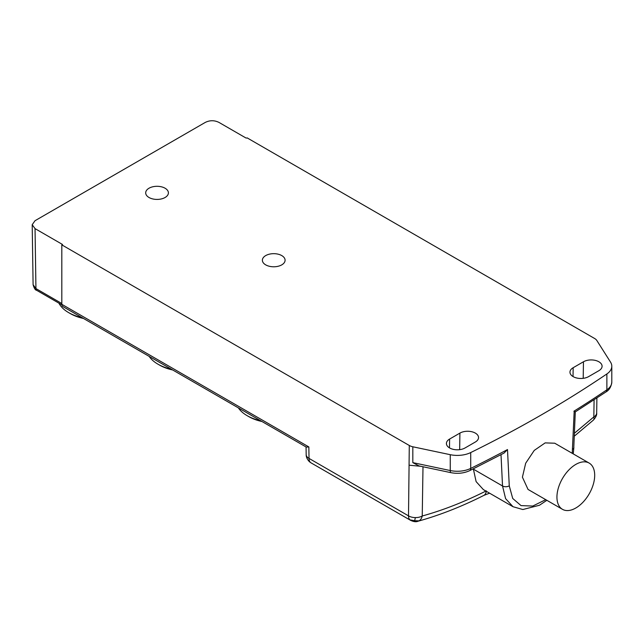 <?xml version="1.0" encoding="UTF-8"?>
<svg xmlns="http://www.w3.org/2000/svg" width="644" height="644" viewBox="0 0 644 644"><rect width="100%" height="100%" fill="white"/><g stroke="black" fill="none" stroke-linecap="round" stroke-linejoin="round"><path stroke-width="0.97" d="M545.742 499.664L532.741 506.055L521.044 505.612L512.713 498.456L509.259 485.842L507.496 449.552L504.043 453.078L469.709 470.635A4.854 2.568 -116.2 0 0 470.716 468.413A20.624 11.906 180 0 1 450.253 470.539A4.854 1.36 101.9 0 0 450.913 472.656L418.946 465.902L412.82 462.634L412.82 446.783L450.253 454.688A20.624 11.906 0 0 0 470.716 452.563A1213.328 700.511 0 0 0 606.873 373.955A20.624 11.906 0 0 0 611.8 366.227A20.624 11.906 0 0 0 610.544 362.137L596.859 340.531A9.708 5.603 0 0 0 594.605 338.486L247.135 137.88A0.974 0.564 180 0 1 245.758 137.88L218.992 122.424C214.412 120.178 209.839 120.178 205.259 122.424L35.042 220.699L32.2 224.708L35.042 228.62L35.943 288.584A3.88 2.238 120 0 0 36.748 290.355L61.848 304.853M483.378 489.601L476.109 481.607L473.34 468.84M415.38 517.599L414.639 520.722L409.938 519.869A9.708 5.603 120 0 1 408.513 515.86A9.708 5.699 -179.1 0 0 415.38 517.599A9.708 5.699 -179.1 0 0 422.239 515.997C443.217 510.185 464.566 501.805 486.284 490.857M483.169 489.48L513.018 506.715L505.604 498.641L502.529 485.979L501.016 454.68M483.781 495.437A9.708 5.957 -116.8 0 0 483.797 495.429A9.708 5.957 -116.8 0 0 486.252 491.259M574.263 436.197L593.357 420.13A9.708 3.969 -131.2 0 0 593.832 416.926L574.384 433.259M596.674 412.925A9.708 5.699 -179.1 0 1 596.674 412.973L596.674 412.973A9.708 5.699 -179.1 0 1 593.832 416.926L594.09 399.884M409.938 519.869A9.708 5.603 120 0 0 410.526 520.304L311.028 462.859A9.708 5.603 -60 0 1 310.448 462.424A9.708 5.603 -60 0 1 309.023 458.415L308.846 446.936L306.319 447.113L62.822 306.536A4.854 2.801 -60 0 1 61.816 304.314L61.816 244.873L409.286 445.479A9.708 5.603 0 0 0 412.82 446.783M409.286 445.479L408.513 515.86L309.023 458.415A9.708 5.506 179.1 0 1 306.182 454.6L306.182 454.6A9.708 5.506 179.1 0 1 306.182 454.551M61.816 244.873L62.5 244.478L35.042 228.62M459.913 433.106L449.617 439.047A10.908 6.303 180 0 0 446.421 443.426A10.908 6.303 180 0 0 449.617 447.958A10.908 6.303 180 0 0 465.049 447.958L475.344 442.009A10.908 6.303 180 0 0 478.54 437.477A10.908 6.303 180 0 0 475.344 433.106A10.908 6.303 180 0 0 459.913 433.106L459.663 449.657M598.888 361.775A10.908 6.303 180 0 1 602.084 366.154A10.908 6.303 180 0 1 598.888 370.686L588.592 376.627A10.908 6.303 180 0 1 573.16 376.627A10.908 6.303 180 0 1 569.964 372.095A10.908 6.303 180 0 1 573.16 367.716L583.456 361.775A10.908 6.303 180 0 1 598.888 361.775M149.014 197.499A11.359 6.561 180 0 1 145.689 192.862A11.359 6.561 180 0 1 152.7 186.8A11.359 6.561 180 0 1 165.081 188.225A11.359 6.561 180 0 1 168.406 192.862A11.359 6.561 180 0 1 161.394 198.924A11.359 6.561 180 0 1 149.014 197.499M265.698 264.861A11.359 6.561 180 0 1 262.374 260.224A11.359 6.561 180 0 1 269.385 254.171A11.359 6.561 180 0 1 281.766 255.588A11.359 6.561 180 0 1 285.091 260.224A11.359 6.561 180 0 1 278.079 266.286A11.359 6.561 180 0 1 265.698 264.861M82.158 317.693A38.825 22.419 180 0 1 68.683 312.638L68.683 312.638A38.825 22.419 180 0 1 58.91 303.155M68.683 312.638L70.397 313.628L68.683 312.638M83.503 318.474A36.402 21.019 180 0 1 70.397 313.628M572.234 453.312L574.198 411.041C575.849 412.128 575.752 412.184 573.901 411.218M605.899 392.003A4.854 3.019 -124.1 0 0 606.873 389.805A20.624 11.906 180 0 0 611.8 382.077C611.228 386.786 609.264 390.095 605.899 392.003L575.293 411.886L573.78 447.596M562.47 509.324L528.048 489.448L522.413 477.172L525.681 463.221L534.246 450.406L545.17 442.887L554.742 443.217L589.163 463.084A26.694 15.408 120 0 0 568.596 470.241A26.694 15.408 120 0 0 556.939 497.104A26.694 15.408 120 0 0 562.47 509.324A26.694 15.408 120 0 0 583.037 502.167A26.694 15.408 120 0 0 594.694 475.304A26.694 15.408 120 0 0 589.163 463.084M409.286 465.226L420.709 466.28M422.995 466.755L422.239 515.997A9.708 6.875 74.5 0 1 418.962 520.851L414.639 520.722M418.954 520.851A9.708 6.875 74.5 0 1 417.964 521.246L417.964 521.246C439.602 515.256 461.547 506.643 483.797 495.429M310.448 462.424L309.402 461.708C307.196 459.365 306.117 456.99 306.182 454.6L306.061 446.968M36.748 290.355C35.356 290.219 34.14 288.335 33.102 284.704L35.943 288.584L61.816 303.517M171.385 369.213A38.825 22.419 180 0 1 157.909 364.15L157.909 364.15A38.825 22.419 180 0 1 149.142 356.365M157.909 364.15L159.623 365.14L157.909 364.15M172.729 369.986A36.402 21.019 180 0 1 159.623 365.14M260.611 420.725A38.825 22.419 180 0 1 247.135 415.662L247.135 415.662A38.825 22.419 180 0 1 238.369 407.885M247.135 415.662L248.85 416.652L247.135 415.662M261.955 421.506A36.402 21.019 180 0 1 248.85 416.652M507.496 449.552A1213.328 700.511 180 0 1 470.716 468.413L470.716 452.563M509.259 485.842A4.854 2.938 177.2 0 1 502.529 485.979L473.348 469.13M308.846 446.936L61.816 304.314M606.873 373.955L606.873 389.805A1213.328 700.511 180 0 1 574.198 411.041M572.572 449.287A4.854 2.648 2.4 0 0 573.86 447.604M573.232 453.891L573.86 447.588A4.854 2.648 2.4 0 0 573.796 447.089M450.253 454.688L450.253 470.539L412.82 462.634M410.526 520.304L410.526 520.304C413.649 521.785 416.129 522.099 417.964 521.246M583.456 361.775L583.206 378.326M573.031 376.547L573.16 367.716M449.48 447.878L449.617 439.047M489.577 493.183L483.91 495.365M596.899 398.024L596.674 412.973C596.98 414.897 595.877 417.288 593.366 420.13M546.845 500.308L539.463 505.25L522.839 509.533L513.026 506.715M469.709 470.635C463.938 473.292 457.675 473.968 450.913 472.656M311.028 462.859L309.402 461.708M611.8 382.077L611.8 366.227M33.102 284.72L32.2 224.708"/></g></svg>

